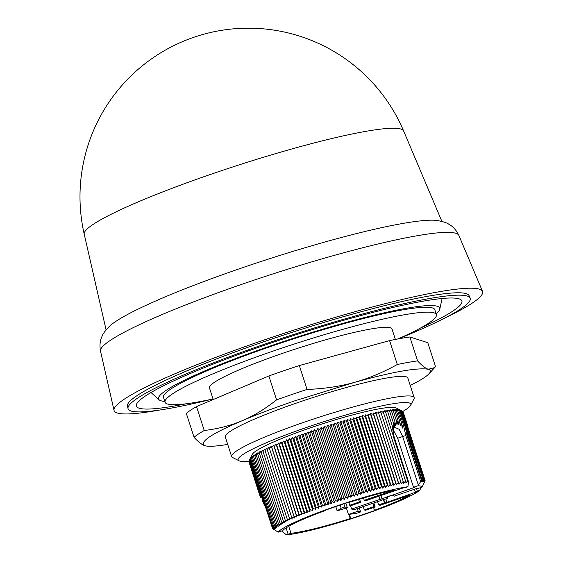<?xml version="1.0" encoding="UTF-8"?>
<svg xmlns="http://www.w3.org/2000/svg" width="563" height="563" viewBox="0 0 563 563"><rect width="100%" height="100%" fill="white"/><g stroke="black" fill="none" stroke-linecap="round" stroke-linejoin="round"><path stroke-width="0.84" d="M212.244 399.139A179.759 19.796 -17.9 0 1 128.033 408.597L127.463 406.078A179.534 19.775 -17.9 0 1 266.292 340.897A179.534 19.775 -17.9 0 1 469.127 295.723L470.133 298.101A179.759 19.796 -17.9 0 1 398.315 338.877M128.033 408.597A179.759 19.796 -17.9 0 1 267.038 343.339A179.759 19.796 -17.9 0 1 470.133 298.101M186.086 403.798A171.032 18.839 -17.9 0 1 139.181 408.217A171.032 18.839 -17.9 0 1 136.359 404.846A171.032 18.839 -17.9 0 1 286.11 337.962A171.032 18.839 -17.9 0 1 459.105 298.847A171.032 18.839 -17.9 0 1 461.188 299.924A171.032 18.839 -17.9 0 1 420.244 328.166M164.797 401.412A147.745 16.271 -17.9 0 1 159.153 399.843A147.745 16.271 -17.9 0 1 272.759 345.154A147.745 16.271 -17.9 0 1 439.773 309.207A147.745 16.271 -17.9 0 1 436.121 313.781M213.032 398.97A142.566 15.701 -17.9 0 1 167.387 404.016A142.566 15.701 -17.9 0 1 165.065 402.249A142.566 15.701 -17.9 0 1 285.54 346.885A142.566 15.701 -17.9 0 1 434.066 312.852A142.566 15.701 -17.9 0 1 436.388 314.618A142.566 15.701 -17.9 0 1 398.02 338.933M165.065 402.249L163.481 397.351A142.566 15.701 -17.9 0 1 283.956 341.987A142.566 15.701 -17.9 0 1 432.483 307.947A142.566 15.701 -17.9 0 1 434.805 309.713L436.388 314.618M213.215 399.533L209.464 387.914A95.907 10.563 -17.9 0 1 283.597 352.994A95.907 10.563 -17.9 0 1 391.989 328.954L395.374 339.433M260.338 496.383L248.959 461.146A90.72 9.993 -17.9 0 1 239.022 460.745L232.554 457.487A95.907 10.563 -17.9 0 1 231.632 456.558A95.907 10.563 -17.9 0 1 305.772 421.638A95.907 10.563 -17.9 0 1 414.164 397.598A95.907 10.563 -17.9 0 1 413.96 398.9L410.624 405.325A90.72 9.993 -17.9 0 1 402.805 411.447M414.164 397.598L407.83 377.991A95.907 10.563 162.1 0 0 299.439 402.024A95.907 10.563 162.1 0 0 225.299 436.944L231.632 456.558M239.022 460.745A90.72 9.993 -17.9 0 1 308.278 426.838A90.72 9.993 -17.9 0 1 410.624 405.325M260.768 497.467L249.156 460.513L252.372 454.299A75.949 8.368 -17.9 0 1 310.917 427.676A75.949 8.368 -17.9 0 1 396.021 407.901L402.721 411.293L424.896 479.936L423.58 481.97L424.403 479.69L423.024 481.752L423.77 479.486L422.334 481.583L422.989 479.338L421.497 481.456L421.976 479.599L417.929 485.778L413.509 487.284A71.283 7.854 -17.9 0 1 414.706 487.333L379.926 499.529L378.709 496.285M363.508 497.995L364.254 500.31L365.647 500.746L402.981 487.987L405.761 487.495A5.187 0.57 162.1 0 0 407.908 486.692L408.562 481.893L408.048 482.554L407.703 480.753L405.944 482.913L405.536 480.978L403.727 483.321L403.221 481.414L401.412 483.779L400.8 481.9L398.998 484.279L398.28 482.435L396.479 484.813L395.669 483.005L393.875 485.397L392.967 483.624L391.186 486.024L390.173 484.286L388.414 486.692L387.302 484.982L385.571 487.396L384.36 485.721L382.65 488.135L381.348 486.502L379.673 488.916L378.273 487.312L376.633 489.726L375.134 488.163L373.536 490.577L371.953 489.043L370.398 491.45L368.723 489.951L367.217 492.358L365.457 490.894L364.001 493.294L362.15 491.865L360.756 494.258L358.828 492.857L357.491 495.243L355.478 493.878L354.204 496.256L352.114 494.919L350.911 497.284L348.743 495.982L347.61 498.332L345.379 497.066L344.31 499.395L342.008 498.156L341.023 500.479L338.659 499.268L337.751 501.57L335.323 500.394L334.499 502.675L311.276 430.786L313.155 431.751L314.534 429.682L316.483 430.625L317.806 428.591L319.84 429.513L321.093 427.514L323.204 428.422L324.394 426.444L326.575 427.338L327.687 425.396L329.946 426.275L330.988 424.368L333.303 425.234L334.267 423.355L336.653 424.213L337.54 422.37L339.982 423.221L340.784 421.413L343.282 422.25L344 420.477L346.555 421.307L347.181 419.569L349.778 420.399L350.32 418.689L352.966 419.512L353.416 417.845L356.097 418.668L356.456 417.028L359.173 417.859L359.433 416.254L362.185 417.077L362.354 415.508L365.134 416.339L365.197 414.804L368.005 415.642L367.97 414.143L370.792 414.98L370.658 413.516L373.494 414.361L373.262 412.932L376.112 413.791L375.774 412.39L378.632 413.256L378.195 411.891L381.052 412.77L380.511 411.44L383.368 412.334L382.727 411.032L385.571 411.94L384.832 410.666L387.661 411.595L386.823 410.357L389.638 411.293L388.695 410.089L391.489 411.046L390.448 409.864L393.22 410.842L392.08 409.695L394.825 410.694L393.586 409.575L396.296 410.596L394.959 409.498L397.633 410.547L396.204 409.477L398.836 410.547L397.309 409.498L399.892 410.596L398.28 409.575L402.235 411.046L400.356 410.082M402.763 411.426L410.469 435.276M403.157 411.877L407.858 426.198M407.908 486.692A75.949 8.368 162.1 0 0 336.259 506.123A75.949 8.368 162.1 0 0 278.094 532.169L273.308 528.882M334.499 502.675L332.015 501.527L331.269 503.786L328.736 502.66L328.081 504.905L325.491 503.808L324.928 506.024L322.296 504.955L321.818 507.15L319.144 506.109L318.764 508.276L316.054 507.256L315.759 509.402L313.021 508.403L312.824 510.521L310.051 509.543L309.96 511.633L307.159 510.669L307.166 512.731L304.344 511.795L304.449 513.829L301.613 512.907L301.817 514.906L298.974 513.998L299.277 515.975L296.419 515.082L296.828 517.024L293.97 516.144L294.477 518.051L291.627 517.186L292.232 519.058L289.389 518.206L290.1 520.05L287.257 519.199L288.073 521.007L285.251 520.17L286.159 521.943L283.358 521.113L284.371 522.851L281.591 522.021L282.703 523.731L279.952 522.9L281.162 524.575L278.439 523.752L279.748 525.385L277.059 524.561L278.467 526.166L275.821 525.342L277.313 526.905L274.716 526.081L276.299 527.608L273.752 526.778L275.427 528.277L272.928 527.44L274.695 528.903L272.408 528.108L268.424 515.778M272.443 528.207L273.428 529.248M159.716 410.026A193.63 21.324 -17.9 0 1 114.043 410.392A193.63 21.324 -17.9 0 1 263.773 340.101A193.63 21.324 -17.9 0 1 482.533 291.374A193.63 21.324 -17.9 0 1 445.27 317.792M100.517 351.185C99.482 345.478 100.003 340.495 102.086 336.245C102.74 334.007 105.281 330.615 109.701 326.068A176.613 19.452 -17.9 0 1 243.054 267.516A176.613 19.452 -17.9 0 1 436.733 220.443C442.975 221.548 447.015 222.814 448.859 224.243C453.032 226.467 456.375 230.204 458.873 235.44A188.302 20.74 162.1 0 0 246.13 282.83A188.302 20.74 162.1 0 0 100.517 351.185L114.043 410.392M403.636 130.989A168.485 168.485 0 0 0 84.218 234.159A167.844 18.488 -17.9 0 1 214.003 173.221A167.844 18.488 -17.9 0 1 400.962 129.075A167.844 18.488 -17.9 0 1 403.636 130.989L441.892 221.414M324.928 506.024L301.705 434.143L303.323 435.164L304.857 433.017L306.561 434.017L308.052 431.898L309.84 432.877L311.276 430.786M263.97 504.251L249.543 459.985L250.88 457.599L250.078 459.408L251.471 457.015L250.753 458.796L252.21 456.389L251.577 458.134L253.083 455.727L252.541 457.43L254.096 455.024L253.646 456.692L255.243 454.278L254.891 455.917L256.531 453.504L256.271 455.108L257.938 452.687L257.777 454.257L259.487 451.843L259.416 453.377L261.155 450.963L261.19 452.469L262.942 450.062L263.076 451.526L264.856 449.126L265.089 450.555L266.883 448.162L267.214 449.563L269.015 447.177L269.452 448.542L271.26 446.163L271.802 447.501L273.611 445.136L274.251 446.438L276.06 444.087L276.799 445.354L278.601 443.025L279.445 444.263L281.233 441.941L282.176 443.151L283.942 440.85L284.991 442.025L286.736 439.745L287.883 440.892L289.607 438.633L290.846 439.759L292.542 437.514L293.879 438.612L295.54 436.388L296.975 437.465L298.601 435.269L300.121 436.311L301.705 434.143M300.121 436.311L322.296 504.955M298.601 435.269L321.818 507.15M325.491 503.808L303.323 435.164M296.975 437.465L319.144 506.109M328.081 504.905L304.857 433.017M295.54 436.388L318.764 508.276M328.736 502.66L306.561 434.017M293.879 438.612L316.054 507.256M331.269 503.786L308.052 431.898M292.542 437.514L315.759 509.402M332.015 501.527L309.84 432.877M290.846 439.759L313.021 508.403M289.607 438.633L312.824 510.521M335.323 500.394L313.155 431.751M287.883 440.892L310.051 509.543M337.751 501.57L314.534 429.682M286.736 439.745L309.96 511.633M338.659 499.268L316.483 430.625M284.991 442.025L307.159 510.669M341.023 500.479L317.806 428.591M283.942 440.85L307.166 512.731M342.008 498.156L319.84 429.513M282.176 443.151L304.344 511.795M344.31 499.395L321.093 427.514M281.233 441.941L304.449 513.829M345.379 497.066L323.204 428.422M279.445 444.263L301.613 512.907M347.61 498.332L324.394 426.444M278.601 443.025L301.817 514.906M348.743 495.982L326.575 427.338M276.799 445.354L298.974 513.998M350.911 497.284L327.687 425.396M276.06 444.087L299.277 515.975M352.114 494.919L329.946 426.275M274.251 446.438L296.419 515.082M354.204 496.256L330.988 424.368M273.611 445.136L296.828 517.024M355.478 493.878L333.303 425.234M271.802 447.501L293.97 516.144M357.491 495.243L334.267 423.355M271.26 446.163L294.477 518.051M358.828 492.857L336.653 424.213M269.452 448.542L291.627 517.186M360.756 494.258L337.54 422.37M362.15 491.865L339.982 423.221M267.214 449.563L289.389 518.206M364.001 493.294L340.784 421.413M365.457 490.894L343.282 422.25M265.089 450.555L287.257 519.199M367.217 492.358L344 420.477M368.723 489.951L346.555 421.307M263.076 451.526L285.251 520.17M370.398 491.45L347.181 419.569M371.953 489.043L349.778 420.399M261.19 452.469L283.358 521.113M373.536 490.577L350.32 418.689M375.134 488.163L352.966 419.512M259.416 453.377L281.591 522.021M376.633 489.726L353.416 417.845M378.273 487.312L356.097 418.668M257.777 454.257L279.952 522.9M379.673 488.916L356.456 417.028M381.348 486.502L359.173 417.859M256.271 455.108L278.439 523.752M382.65 488.135L359.433 416.254M384.36 485.721L362.185 417.077M254.891 455.917L277.059 524.561M385.571 487.396L362.354 415.508M387.302 484.982L365.134 416.339M253.646 456.692L275.821 525.342M388.414 486.692L365.197 414.804M390.173 484.286L368.005 415.642M252.541 457.43L274.716 526.081M391.186 486.024L367.97 414.143M259.459 494.398L248.909 461.737M392.967 483.624L370.792 414.98M251.577 458.134L273.752 526.778M393.875 485.397L370.658 413.516M259.571 494.743L259.782 495.306M395.669 483.005L373.494 414.361M250.753 458.796L272.928 527.44M396.479 484.813L373.262 412.932M260.359 496.453L248.909 460.998L249.156 460.52M398.28 482.435L376.112 413.791M250.078 459.408L272.415 528.136M265.933 508.502L267.932 514.3M398.998 484.279L375.774 412.39M262.119 500.296L263.195 502.259M249.156 460.513L250.429 458.141L249.543 459.985M400.8 481.9L378.632 413.256M282.464 530.712L282.95 532.232L286.539 534.85A5.187 0.57 -17.9 0 1 288.15 534.266L286.095 527.904M263.217 502.316L265.771 507.995M401.13 482.913L378.399 412.524M364.254 500.31L394.353 490.021A71.283 7.854 -17.9 0 0 349.426 502.316L348.842 502.126L324.598 510.416L325.182 510.599A71.283 7.854 -17.9 0 0 282.654 530.649L279.818 531.62A5.187 0.57 -17.9 0 1 278.094 532.169M403.221 481.414L381.052 412.77M397.633 410.547L401.328 421.99L400.237 425.839L399.603 420.878L398.527 424.854L397.992 420.519L396.957 424.798L396.451 420.835L393.22 410.842M396.451 420.835L395.522 425.572L394.98 421.828L394.248 427.275L393.607 423.573L393.446 434.72L392.425 426.346L393.291 430.378M359.616 499.156L360.573 502.337L350.883 505.651L349.707 505.278L359.405 501.964L358.596 499.458M360.573 502.337L359.405 501.964M363.149 506.609L364.282 509.909L373.98 506.594L372.847 503.294M364.282 509.909L365.45 510.282L375.148 506.96L373.98 506.594M377.576 501.675L378.603 504.863L379.997 505.307L410.096 495.018A71.283 7.854 -17.9 0 1 374.458 510.261L375.042 510.451L350.798 518.734L350.221 518.551A71.283 7.854 -17.9 0 1 290.987 533.295L288.735 526.306M374.458 510.261L373.572 507.502M348.947 514.61L350.221 518.551M350.798 518.734L349.44 514.526M290.987 533.295L288.15 534.266M417.619 488.438L417.676 488.607A71.283 7.854 -17.9 0 0 417.655 488.522A71.283 7.854 -17.9 0 0 417.479 488.22L394.241 496.165A46.659 5.137 -17.9 0 0 394.22 496.094A46.659 5.137 -17.9 0 0 391.63 495.285L385.113 497.509A39.79 4.384 162.1 0 1 387.682 498.206A39.79 4.384 162.1 0 1 387.71 498.396L381.932 500.064M391.489 411.046L394.973 421.828M340.179 505.088L341.185 508.199L337.153 510.887L335.766 506.601M348.708 502.175L349.707 505.278M343.859 503.836L344.859 506.939L341.185 508.199M397.999 420.519L394.825 410.694M357.322 508.6L358.145 511.155L348.448 514.469L356.921 513.196L360.601 511.936L359.307 507.925M373.853 502.949L375.148 506.96M421.089 487.438L419.695 490.429A5.187 0.57 162.1 0 0 417.331 491.168L415.248 491.879L415.944 492.104L384.888 503.019L383.734 499.451M286.539 534.85A75.949 8.368 162.1 0 0 358.638 516.341A75.949 8.368 162.1 0 0 419.695 490.429M378.864 496.228L379.926 499.529M405.536 480.978L383.368 412.334M337.153 510.887L347.315 507.72L345.844 503.153M344.859 506.939L347.315 507.72M358.145 511.155L360.601 511.936M348.448 514.469L346.372 508.037M384.888 503.019L384.423 502.879L383.361 499.578M378.603 504.863L384.423 502.879M385.873 499.022L386.851 502.048M417.676 488.607L422.095 487.101A75.949 8.368 162.1 0 0 417.929 485.778M422.095 487.101L424.938 480.95L423.988 482.238L424.896 479.936M379.743 499.472L351.622 509.086L350.467 505.525M351.622 509.086L353.838 509.789L381.967 500.176M393.34 436.501L407.64 480.76M389.638 411.293L393.607 423.573M380.912 495.531L381.89 498.551M399.617 420.871L396.296 410.596M393.488 436.452L385.571 411.94M394.121 427.296L393.312 430.231M414.403 489.268L415.248 491.879M393.446 434.72L408.562 481.893M387.661 411.595L392.425 426.346M413.509 487.284L397.675 438.253L393.333 430.118M420.561 481.231L405.824 435.593L402.679 436.543L399.167 429.295L394.403 427.204M401.328 421.99L402.242 428.176L403.221 424.122L398.836 410.547M405.824 435.593L403.221 424.122M407.696 425.656L408.02 426.916M421.976 479.599L405.557 428.119L406.95 435.333L421.427 480.14M405.557 428.119L399.892 410.596M409.012 430.012L408.822 429.407M424.889 479.95L425.072 480.506M422.989 479.338L400.814 410.694M423.77 479.486L401.595 410.842M402.235 411.046L424.403 479.69M227.712 444.411A119.497 13.16 -17.9 0 1 205.748 445.917A119.497 13.16 -17.9 0 1 204.805 445.671C194.678 439.506 243.117 420.54 244.419 419.752C259.381 413.516 276.313 407.162 295.223 400.687L355.795 381.981C358.145 381.538 410.293 366.203 428.323 369.258A119.497 13.16 -17.9 0 1 428.936 373.825A119.497 13.16 -17.9 0 1 410.244 385.458M428.323 369.258L434.699 367.583L435.509 366.583L427.789 342.684L409.864 336.991L417.584 360.89C421.87 365.563 425.452 368.35 428.323 369.258M205.748 445.917L204.805 445.671C201.927 444.77 198.345 441.983 194.059 437.31A129.603 14.272 -17.9 0 1 204.256 430.498C219 428.739 232.385 425.156 244.419 419.752C255.081 415.015 265.806 408.386 276.581 399.864A129.603 14.272 -17.9 0 1 307.053 389.448C324.823 388.759 341.072 386.267 355.795 381.981C369.412 378.104 383.248 372.277 397.309 364.5A129.603 14.272 -17.9 0 1 417.584 360.89M397.309 364.5L389.589 340.601A129.603 14.272 -17.9 0 1 409.864 336.991M204.256 430.498L196.536 406.599A129.603 14.272 -17.9 0 0 186.339 413.411L194.059 437.31M196.536 406.599L268.861 375.964L276.581 399.864M268.861 375.964A129.603 14.272 -17.9 0 1 299.333 365.549L307.053 389.448M299.333 365.549L389.589 340.601M416.493 488.557L417.331 491.168M397.675 438.253L402.679 436.543L418.323 484.989M407.64 435.206L406.95 435.333M439.773 309.207L442.103 298.496M458.873 235.44L482.533 291.374M268.417 515.757L267.58 513.273M263.892 504.089L264.054 504.448M387.682 498.206L387.224 496.791M428.936 373.825L434.699 367.583M159.153 399.843L151.004 392.524M84.218 234.159L106.083 329.876"/></g></svg>
